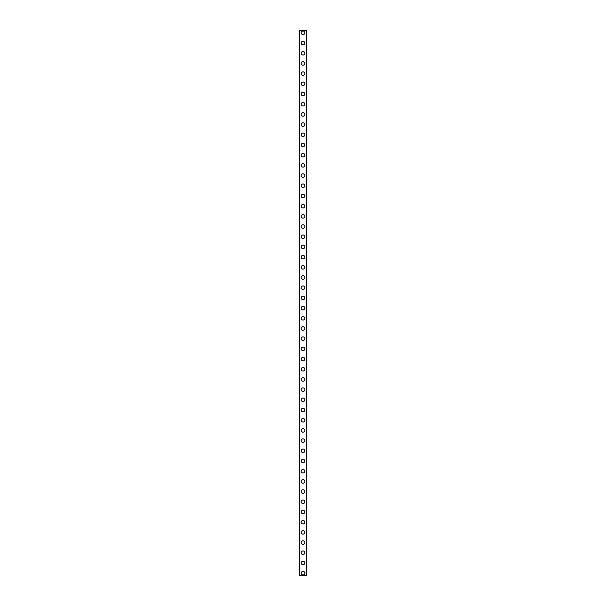 <?xml version="1.0" encoding="UTF-8"?>
<svg xmlns="http://www.w3.org/2000/svg" width="606" height="606" viewBox="0 0 606 606"><rect width="100%" height="100%" fill="white"/><g stroke="black" fill="none" stroke-linecap="round" stroke-linejoin="round"><path stroke-width="0.91" d="M301.212 573.155A1.788 1.788 0 0 1 303 571.367A1.788 1.788 0 0 1 304.788 573.155A1.788 1.788 0 0 1 303 574.935A1.788 1.788 0 0 1 301.212 573.155M301.212 562.959A1.788 1.788 0 0 1 303 561.171A1.788 1.788 0 0 1 304.788 562.959A1.788 1.788 0 0 1 303 564.739A1.788 1.788 0 0 1 301.212 562.959M301.212 552.763A1.788 1.788 0 0 1 303 550.975A1.788 1.788 0 0 1 304.788 552.763A1.788 1.788 0 0 1 303 554.543A1.788 1.788 0 0 1 301.212 552.763M301.212 542.567A1.788 1.788 0 0 1 303 540.787A1.788 1.788 0 0 1 304.788 542.567A1.788 1.788 0 0 1 303 544.355A1.788 1.788 0 0 1 301.212 542.567M301.212 532.371A1.788 1.788 0 0 1 303 530.591A1.788 1.788 0 0 1 304.788 532.371A1.788 1.788 0 0 1 303 534.159A1.788 1.788 0 0 1 301.212 532.371M301.212 522.183A1.788 1.788 0 0 1 303 520.395A1.788 1.788 0 0 1 304.788 522.183A1.788 1.788 0 0 1 303 523.963A1.788 1.788 0 0 1 301.212 522.183M301.212 511.987A1.788 1.788 0 0 1 303 510.199A1.788 1.788 0 0 1 304.788 511.987A1.788 1.788 0 0 1 303 513.767A1.788 1.788 0 0 1 301.212 511.987M301.212 501.791A1.788 1.788 0 0 1 303 500.003A1.788 1.788 0 0 1 304.788 501.791A1.788 1.788 0 0 1 303 503.578A1.788 1.788 0 0 1 301.212 501.791M301.212 491.595A1.788 1.788 0 0 1 303 489.815A1.788 1.788 0 0 1 304.788 491.595A1.788 1.788 0 0 1 303 493.382A1.788 1.788 0 0 1 301.212 491.595M301.212 481.399A1.788 1.788 0 0 1 303 479.619A1.788 1.788 0 0 1 304.788 481.399A1.788 1.788 0 0 1 303 483.187A1.788 1.788 0 0 1 301.212 481.399M301.212 471.21A1.788 1.788 0 0 1 303 469.423A1.788 1.788 0 0 1 304.788 471.21A1.788 1.788 0 0 1 303 472.991A1.788 1.788 0 0 1 301.212 471.21M301.212 461.014A1.788 1.788 0 0 1 303 459.227A1.788 1.788 0 0 1 304.788 461.014A1.788 1.788 0 0 1 303 462.795A1.788 1.788 0 0 1 301.212 461.014M301.212 450.819A1.788 1.788 0 0 1 303 449.038A1.788 1.788 0 0 1 304.788 450.819A1.788 1.788 0 0 1 303 452.606A1.788 1.788 0 0 1 301.212 450.819M301.212 440.623A1.788 1.788 0 0 1 303 438.842A1.788 1.788 0 0 1 304.788 440.623A1.788 1.788 0 0 1 303 442.41A1.788 1.788 0 0 1 301.212 440.623M301.212 430.427A1.788 1.788 0 0 1 303 428.647A1.788 1.788 0 0 1 304.788 430.427A1.788 1.788 0 0 1 303 432.214A1.788 1.788 0 0 1 301.212 430.427M301.212 420.238A1.788 1.788 0 0 1 303 418.451A1.788 1.788 0 0 1 304.788 420.238A1.788 1.788 0 0 1 303 422.018A1.788 1.788 0 0 1 301.212 420.238M301.212 410.042A1.788 1.788 0 0 1 303 408.255A1.788 1.788 0 0 1 304.788 410.042A1.788 1.788 0 0 1 303 411.822A1.788 1.788 0 0 1 301.212 410.042M301.212 399.846A1.788 1.788 0 0 1 303 398.066A1.788 1.788 0 0 1 304.788 399.846A1.788 1.788 0 0 1 303 401.634A1.788 1.788 0 0 1 301.212 399.846M301.212 389.65A1.788 1.788 0 0 1 303 387.87A1.788 1.788 0 0 1 304.788 389.65A1.788 1.788 0 0 1 303 391.438A1.788 1.788 0 0 1 301.212 389.65M301.212 379.454A1.788 1.788 0 0 1 303 377.674A1.788 1.788 0 0 1 304.788 379.454A1.788 1.788 0 0 1 303 381.242A1.788 1.788 0 0 1 301.212 379.454M301.212 369.266A1.788 1.788 0 0 1 303 367.478A1.788 1.788 0 0 1 304.788 369.266A1.788 1.788 0 0 1 303 371.046A1.788 1.788 0 0 1 301.212 369.266M301.212 359.07A1.788 1.788 0 0 1 303 357.282A1.788 1.788 0 0 1 304.788 359.07A1.788 1.788 0 0 1 303 360.85A1.788 1.788 0 0 1 301.212 359.07M301.212 348.874A1.788 1.788 0 0 1 303 347.094A1.788 1.788 0 0 1 304.788 348.874A1.788 1.788 0 0 1 303 350.662A1.788 1.788 0 0 1 301.212 348.874M301.212 338.678A1.788 1.788 0 0 1 303 336.898A1.788 1.788 0 0 1 304.788 338.678A1.788 1.788 0 0 1 303 340.466A1.788 1.788 0 0 1 301.212 338.678M301.212 328.482A1.788 1.788 0 0 1 303 326.702A1.788 1.788 0 0 1 304.788 328.482A1.788 1.788 0 0 1 303 330.27A1.788 1.788 0 0 1 301.212 328.482M301.212 318.294A1.788 1.788 0 0 1 303 316.506A1.788 1.788 0 0 1 304.788 318.294A1.788 1.788 0 0 1 303 320.074A1.788 1.788 0 0 1 301.212 318.294M301.212 308.098A1.788 1.788 0 0 1 303 306.31A1.788 1.788 0 0 1 304.788 308.098A1.788 1.788 0 0 1 303 309.878A1.788 1.788 0 0 1 301.212 308.098M301.212 297.902A1.788 1.788 0 0 1 303 296.122A1.788 1.788 0 0 1 304.788 297.902A1.788 1.788 0 0 1 303 299.69A1.788 1.788 0 0 1 301.212 297.902M301.212 287.706A1.788 1.788 0 0 1 303 285.926A1.788 1.788 0 0 1 304.788 287.706A1.788 1.788 0 0 1 303 289.494A1.788 1.788 0 0 1 301.212 287.706M301.212 277.518A1.788 1.788 0 0 1 303 275.73A1.788 1.788 0 0 1 304.788 277.518A1.788 1.788 0 0 1 303 279.298A1.788 1.788 0 0 1 301.212 277.518M301.212 267.322A1.788 1.788 0 0 1 303 265.534A1.788 1.788 0 0 1 304.788 267.322A1.788 1.788 0 0 1 303 269.102A1.788 1.788 0 0 1 301.212 267.322M301.212 257.126A1.788 1.788 0 0 1 303 255.338A1.788 1.788 0 0 1 304.788 257.126A1.788 1.788 0 0 1 303 258.906A1.788 1.788 0 0 1 301.212 257.126M301.212 246.93A1.788 1.788 0 0 1 303 245.15A1.788 1.788 0 0 1 304.788 246.93A1.788 1.788 0 0 1 303 248.718A1.788 1.788 0 0 1 301.212 246.93M301.212 236.734A1.788 1.788 0 0 1 303 234.954A1.788 1.788 0 0 1 304.788 236.734A1.788 1.788 0 0 1 303 238.522A1.788 1.788 0 0 1 301.212 236.734M301.212 226.546A1.788 1.788 0 0 1 303 224.758A1.788 1.788 0 0 1 304.788 226.546A1.788 1.788 0 0 1 303 228.326A1.788 1.788 0 0 1 301.212 226.546M301.212 216.35A1.788 1.788 0 0 1 303 214.562A1.788 1.788 0 0 1 304.788 216.35A1.788 1.788 0 0 1 303 218.13A1.788 1.788 0 0 1 301.212 216.35M301.212 206.154A1.788 1.788 0 0 1 303 204.366A1.788 1.788 0 0 1 304.788 206.154A1.788 1.788 0 0 1 303 207.934A1.788 1.788 0 0 1 301.212 206.154M301.212 195.958A1.788 1.788 0 0 1 303 194.178A1.788 1.788 0 0 1 304.788 195.958A1.788 1.788 0 0 1 303 197.745A1.788 1.788 0 0 1 301.212 195.958M301.212 185.762A1.788 1.788 0 0 1 303 183.982A1.788 1.788 0 0 1 304.788 185.762A1.788 1.788 0 0 1 303 187.549A1.788 1.788 0 0 1 301.212 185.762M301.212 175.573A1.788 1.788 0 0 1 303 173.786A1.788 1.788 0 0 1 304.788 175.573A1.788 1.788 0 0 1 303 177.353A1.788 1.788 0 0 1 301.212 175.573M301.212 165.377A1.788 1.788 0 0 1 303 163.59A1.788 1.788 0 0 1 304.788 165.377A1.788 1.788 0 0 1 303 167.158A1.788 1.788 0 0 1 301.212 165.377M301.212 155.181A1.788 1.788 0 0 1 303 153.394A1.788 1.788 0 0 1 304.788 155.181A1.788 1.788 0 0 1 303 156.962A1.788 1.788 0 0 1 301.212 155.181M301.212 144.986A1.788 1.788 0 0 1 303 143.205A1.788 1.788 0 0 1 304.788 144.986A1.788 1.788 0 0 1 303 146.773A1.788 1.788 0 0 1 301.212 144.986M301.212 134.79A1.788 1.788 0 0 1 303 133.009A1.788 1.788 0 0 1 304.788 134.79A1.788 1.788 0 0 1 303 136.577A1.788 1.788 0 0 1 301.212 134.79M301.212 124.601A1.788 1.788 0 0 1 303 122.813A1.788 1.788 0 0 1 304.788 124.601A1.788 1.788 0 0 1 303 126.381A1.788 1.788 0 0 1 301.212 124.601M301.212 114.405A1.788 1.788 0 0 1 303 112.618A1.788 1.788 0 0 1 304.788 114.405A1.788 1.788 0 0 1 303 116.185A1.788 1.788 0 0 1 301.212 114.405M301.212 104.209A1.788 1.788 0 0 1 303 102.422A1.788 1.788 0 0 1 304.788 104.209A1.788 1.788 0 0 1 303 105.997A1.788 1.788 0 0 1 301.212 104.209M301.212 94.013A1.788 1.788 0 0 1 303 92.233A1.788 1.788 0 0 1 304.788 94.013A1.788 1.788 0 0 1 303 95.801A1.788 1.788 0 0 1 301.212 94.013M301.212 83.817A1.788 1.788 0 0 1 303 82.037A1.788 1.788 0 0 1 304.788 83.817A1.788 1.788 0 0 1 303 85.605A1.788 1.788 0 0 1 301.212 83.817M301.212 73.629A1.788 1.788 0 0 1 303 71.841A1.788 1.788 0 0 1 304.788 73.629A1.788 1.788 0 0 1 303 75.409A1.788 1.788 0 0 1 301.212 73.629M301.212 63.433A1.788 1.788 0 0 1 303 61.645A1.788 1.788 0 0 1 304.788 63.433A1.788 1.788 0 0 1 303 65.213A1.788 1.788 0 0 1 301.212 63.433M301.212 53.237A1.788 1.788 0 0 1 303 51.457A1.788 1.788 0 0 1 304.788 53.237A1.788 1.788 0 0 1 303 55.025A1.788 1.788 0 0 1 301.212 53.237M301.212 43.041A1.788 1.788 0 0 1 303 41.261A1.788 1.788 0 0 1 304.788 43.041A1.788 1.788 0 0 1 303 44.829A1.788 1.788 0 0 1 301.212 43.041M301.212 32.845A1.788 1.788 0 0 1 303 31.065A1.788 1.788 0 0 1 304.788 32.845A1.788 1.788 0 0 1 303 34.633A1.788 1.788 0 0 1 301.212 32.845M299.455 30.3L306.545 30.3L306.568 575.7L299.455 575.7L299.432 30.3L299.455 575.7M299.561 30.3L299.561 575.7M306.439 30.3L306.439 575.7M306.545 30.3L306.545 575.7"/></g></svg>
